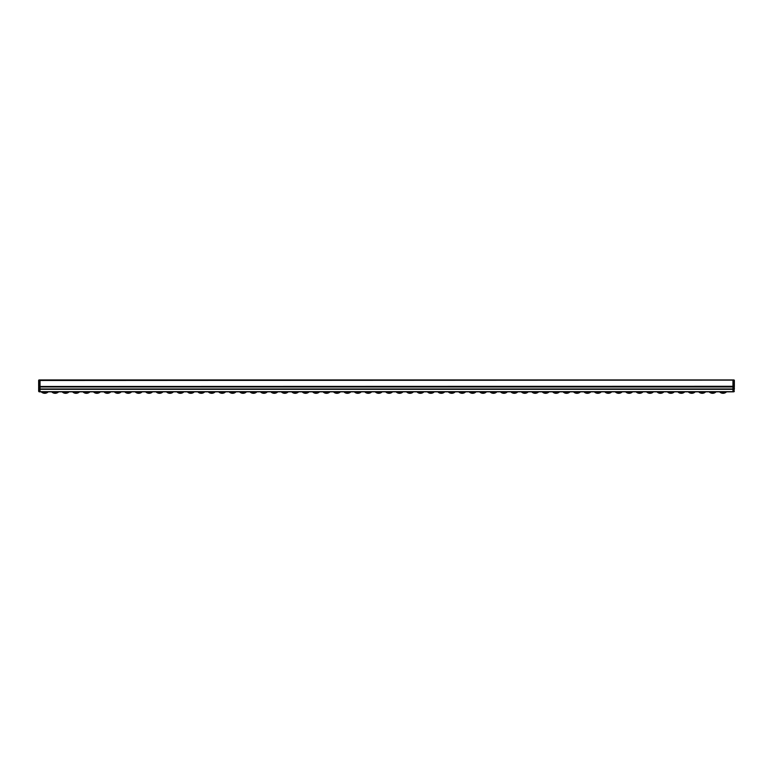 <?xml version="1.0" encoding="UTF-8"?>
<svg xmlns="http://www.w3.org/2000/svg" width="773" height="773" viewBox="0 0 773 773"><rect width="100%" height="100%" fill="white"/><g stroke="black" fill="none" stroke-linecap="round" stroke-linejoin="round"><path stroke-width="1.16" d="M733.828 380.123L734.35 380.471L734.35 386.973A0.522 0.502 0 0 0 733.828 386.471L732.959 386.471L732.959 389.109L734.35 388.848L733.828 389.302L733.828 380.123L732.959 379.949L734.35 380.471A0.522 0.522 0 0 0 733.828 379.949A0.522 0.522 0 0 1 734.35 380.471L733.828 379.949L40.041 379.949L40.041 391.843L40.041 379.949L39.172 379.949A0.522 0.522 0 0 0 38.65 380.471L732.959 380.123L732.959 391.843L39.172 391.843L38.65 391.322L38.65 388.848L39.172 389.109L38.65 389.138M734.35 388.858L733.828 391.669L733.828 389.302L39.172 389.302L39.172 391.669L38.65 391.322L40.041 391.843M734.311 387.775L734.311 388.79L734.311 387.775M733.828 391.669L732.959 391.843M38.689 389.234L38.65 386.973A0.522 0.502 -0 0 1 39.172 386.471L39.172 389.109L732.959 389.109L732.959 391.669L39.172 391.669M732.959 379.949L732.959 386.297L734.35 386.297L734.35 380.471M732.959 386.297L39.172 386.471L732.959 386.297M734.35 388.036L734.35 388.79L734.35 388.036M733.828 391.843L734.35 391.322L733.828 391.843M724.175 392.626L723.924 391.843L724.175 392.626A4.348 4.348 0 0 1 721.277 392.404L721.567 391.843L721.277 392.404M720.88 392.191L720.88 392.191A4.348 4.348 0 0 1 720.359 391.843A4.358 4.358 0 0 0 725.75 391.843A4.348 4.348 0 0 1 724.61 392.481L724.398 391.843L724.61 392.481M719.576 391.843A4.87 4.87 0 0 0 726.514 391.843A4.87 4.87 0 0 1 719.576 391.843A4.87 4.87 0 0 0 726.514 391.843M713.74 392.626L713.489 391.843L713.74 392.626A4.348 4.348 0 0 1 710.841 392.404L711.131 391.843L710.841 392.404M710.445 392.191L710.445 392.191A4.348 4.348 0 0 1 709.923 391.843A4.358 4.358 0 0 0 715.315 391.843A4.348 4.348 0 0 1 714.175 392.481L713.962 391.843L714.175 392.481M716.078 391.843A4.87 4.87 0 0 1 714.117 393.051A4.87 4.87 0 0 0 716.078 391.843A4.87 4.87 0 0 1 709.141 391.843A4.87 4.87 0 0 0 714.117 393.051A4.87 4.87 0 0 1 709.141 391.843M703.304 392.626L703.053 391.843L703.304 392.626A4.348 4.348 0 0 1 700.406 392.404L700.696 391.843L700.406 392.404M700.009 392.191L700.009 392.191A4.348 4.348 0 0 1 699.488 391.843A4.358 4.358 0 0 0 704.879 391.843A4.348 4.348 0 0 1 703.739 392.481L703.527 391.843L703.739 392.481M705.643 391.843A4.87 4.87 0 0 1 703.681 393.051A4.87 4.87 0 0 0 705.643 391.843A4.87 4.87 0 0 1 698.705 391.843A4.87 4.87 0 0 0 703.681 393.051A4.87 4.87 0 0 1 698.705 391.843M692.869 392.626L692.618 391.843L692.869 392.626A4.348 4.348 0 0 1 689.97 392.404L690.26 391.843L689.97 392.404M689.574 392.191L689.574 392.191A4.348 4.348 0 0 1 689.052 391.843A4.358 4.358 0 0 0 694.444 391.843A4.348 4.348 0 0 1 693.304 392.481L693.091 391.843L693.304 392.481M695.207 391.843A4.87 4.87 0 0 1 693.246 393.051A4.87 4.87 0 0 0 695.207 391.843A4.87 4.87 0 0 1 688.27 391.843A4.87 4.87 0 0 0 693.246 393.051A4.87 4.87 0 0 1 688.27 391.843M682.433 392.626L682.182 391.843L682.433 392.626A4.348 4.348 0 0 1 679.535 392.404L679.825 391.843L679.535 392.404M679.138 392.191L679.138 392.191A4.348 4.348 0 0 1 678.617 391.843A4.358 4.358 0 0 0 684.008 391.843A4.348 4.348 0 0 1 682.868 392.481L682.656 391.843L682.868 392.481M684.772 391.843A4.87 4.87 0 0 1 682.81 393.051A4.87 4.87 0 0 0 684.772 391.843A4.87 4.87 0 0 1 677.834 391.843A4.87 4.87 0 0 0 682.81 393.051A4.87 4.87 0 0 1 677.834 391.843M671.998 392.626L671.747 391.843L671.998 392.626A4.348 4.348 0 0 1 669.099 392.404L669.389 391.843L669.099 392.404M668.703 392.191L668.703 392.191A4.348 4.348 0 0 1 668.181 391.843A4.358 4.358 0 0 0 673.573 391.843A4.348 4.348 0 0 1 672.433 392.481L672.22 391.843L672.433 392.481M674.336 391.843A4.87 4.87 0 0 1 672.375 393.051A4.87 4.87 0 0 0 674.336 391.843A4.87 4.87 0 0 1 667.399 391.843A4.87 4.87 0 0 0 672.375 393.051A4.87 4.87 0 0 1 667.399 391.843M661.562 392.626L661.311 391.843L661.562 392.626A4.348 4.348 0 0 1 658.664 392.404L658.954 391.843L658.664 392.404M658.267 392.191L658.267 392.191A4.348 4.348 0 0 1 657.746 391.843A4.358 4.358 0 0 0 663.137 391.843A4.348 4.348 0 0 1 661.997 392.481L661.785 391.843L661.997 392.481M663.901 391.843A4.87 4.87 0 0 1 661.939 393.051A4.87 4.87 0 0 0 663.901 391.843A4.87 4.87 0 0 1 656.963 391.843A4.87 4.87 0 0 0 661.939 393.051A4.87 4.87 0 0 1 656.963 391.843M651.127 392.626L650.876 391.843L651.127 392.626A4.348 4.348 0 0 1 648.228 392.404L648.518 391.843L648.228 392.404M647.832 392.191L647.832 392.191A4.348 4.348 0 0 1 647.31 391.843A4.358 4.358 0 0 0 652.702 391.843A4.348 4.348 0 0 1 651.562 392.481L651.349 391.843L651.562 392.481M653.465 391.843A4.87 4.87 0 0 1 651.504 393.051A4.87 4.87 0 0 0 653.465 391.843A4.87 4.87 0 0 1 646.528 391.843A4.87 4.87 0 0 0 651.504 393.051A4.87 4.87 0 0 1 646.528 391.843M643.03 391.843A4.87 4.87 0 0 1 641.068 393.051A4.87 4.87 0 0 0 643.03 391.843A4.87 4.87 0 0 1 636.092 391.843A4.87 4.87 0 0 0 641.068 393.051M640.914 392.568A4.358 4.358 0 0 0 642.266 391.843A4.358 4.358 0 0 1 636.855 391.843M632.594 391.843A4.87 4.87 0 0 1 630.633 393.051A4.87 4.87 0 0 0 632.594 391.843A4.87 4.87 0 0 1 625.657 391.843A4.87 4.87 0 0 0 630.633 393.051M630.478 392.568A4.358 4.358 0 0 0 631.831 391.843A4.358 4.358 0 0 1 626.42 391.843M622.159 391.843A4.87 4.87 0 0 1 615.221 391.843A4.87 4.87 0 0 0 622.159 391.843M620.043 392.568A4.358 4.358 0 0 0 621.395 391.843A4.358 4.358 0 0 1 615.984 391.843M609.385 392.626L609.134 391.843L609.385 392.626A4.348 4.348 0 0 1 606.486 392.404L606.776 391.843L606.486 392.404M606.09 392.191L606.09 392.191A4.348 4.348 0 0 1 605.568 391.843A4.358 4.358 0 0 0 610.96 391.843A4.348 4.348 0 0 1 609.82 392.481L609.607 391.843L609.82 392.481M611.723 391.843A4.87 4.87 0 0 1 604.786 391.843A4.87 4.87 0 0 0 609.762 393.051A4.87 4.87 0 0 1 604.786 391.843M598.949 392.626L598.698 391.843L598.949 392.626A4.348 4.348 0 0 1 596.051 392.404L596.341 391.843L596.051 392.404M595.654 392.191L595.654 392.191A4.348 4.348 0 0 1 595.133 391.843A4.358 4.358 0 0 0 600.524 391.843A4.348 4.348 0 0 1 599.384 392.481L599.172 391.843L599.384 392.481M594.35 391.843A4.87 4.87 0 0 0 601.288 391.843A4.87 4.87 0 0 1 594.35 391.843A4.87 4.87 0 0 0 601.288 391.843M588.514 392.626L588.263 391.843L588.514 392.626A4.348 4.348 0 0 1 585.615 392.404L585.905 391.843L585.615 392.404M585.219 392.191L585.219 392.191A4.348 4.348 0 0 1 584.697 391.843A4.358 4.358 0 0 0 590.089 391.843A4.348 4.348 0 0 1 588.949 392.481L588.736 391.843L588.949 392.481M590.852 391.843A4.87 4.87 0 0 1 588.891 393.051A4.87 4.87 0 0 0 590.852 391.843A4.87 4.87 0 0 1 583.915 391.843A4.87 4.87 0 0 0 588.891 393.051A4.87 4.87 0 0 1 583.915 391.843M578.078 392.626L577.827 391.843L578.078 392.626A4.348 4.348 0 0 1 575.18 392.404L575.47 391.843L575.18 392.404M574.783 392.191L574.783 392.191A4.348 4.348 0 0 1 574.262 391.843A4.358 4.358 0 0 0 579.653 391.843A4.348 4.348 0 0 1 578.513 392.481L578.301 391.843L578.513 392.481M580.417 391.843A4.87 4.87 0 0 1 578.455 393.051A4.87 4.87 0 0 0 580.417 391.843A4.87 4.87 0 0 1 573.479 391.843A4.87 4.87 0 0 0 578.455 393.051A4.87 4.87 0 0 1 573.479 391.843M567.643 392.626L567.392 391.843L567.643 392.626A4.348 4.348 0 0 1 564.744 392.404L565.034 391.843L564.744 392.404M564.348 392.191L564.348 392.191A4.348 4.348 0 0 1 563.826 391.843A4.358 4.358 0 0 0 569.218 391.843A4.348 4.348 0 0 1 568.078 392.481L567.865 391.843L568.078 392.481M569.981 391.843A4.87 4.87 0 0 1 568.02 393.051A4.87 4.87 0 0 0 569.981 391.843A4.87 4.87 0 0 1 563.044 391.843A4.87 4.87 0 0 0 568.02 393.051A4.87 4.87 0 0 1 563.044 391.843M557.207 392.626L556.956 391.843L557.207 392.626A4.348 4.348 0 0 1 554.309 392.404L554.599 391.843L554.309 392.404M553.912 392.191L553.912 392.191A4.348 4.348 0 0 1 553.391 391.843A4.358 4.358 0 0 0 558.782 391.843A4.348 4.348 0 0 1 557.642 392.481L557.43 391.843L557.642 392.481M559.546 391.843A4.87 4.87 0 0 1 552.608 391.843A4.87 4.87 0 0 0 557.584 393.051M549.11 391.843A4.87 4.87 0 0 1 542.173 391.843A4.87 4.87 0 0 0 547.149 393.051M546.994 392.568A4.358 4.358 0 0 0 548.347 391.843A4.358 4.358 0 0 1 542.936 391.843M536.336 392.626L536.085 391.843L536.336 392.626M538.675 391.843A4.87 4.87 0 0 1 531.737 391.843A4.87 4.87 0 0 0 536.713 393.051M536.559 392.568A4.358 4.358 0 0 0 537.911 391.843A4.358 4.358 0 0 1 532.5 391.843M526.278 393.051A4.87 4.87 0 0 0 528.239 391.843A4.87 4.87 0 0 1 521.302 391.843M526.123 392.568A4.358 4.358 0 0 0 527.476 391.843A4.358 4.358 0 0 1 522.065 391.843M515.465 392.626L515.214 391.843L515.465 392.626A4.348 4.348 0 0 1 512.567 392.404L512.857 391.843L512.567 392.404M512.17 392.191L512.17 392.191A4.348 4.348 0 0 1 511.649 391.843A4.358 4.358 0 0 0 517.04 391.843A4.348 4.348 0 0 1 515.9 392.481L515.688 391.843L515.9 392.481M517.804 391.843A4.87 4.87 0 0 1 510.866 391.843A4.87 4.87 0 0 0 515.842 393.051M505.03 392.626L504.779 391.843L505.03 392.626A4.348 4.348 0 0 1 502.131 392.404L502.421 391.843L502.131 392.404M501.735 392.191L501.735 392.191A4.348 4.348 0 0 1 501.213 391.843A4.358 4.358 0 0 0 506.605 391.843A4.348 4.348 0 0 1 505.465 392.481L505.252 391.843L505.465 392.481M507.368 391.843A4.87 4.87 0 0 1 500.431 391.843A4.87 4.87 0 0 0 505.407 393.051M38.65 380.471L38.65 386.297L39.172 379.949L38.65 380.471A0.522 0.522 0 0 1 39.172 379.949L40.041 379.949M38.65 386.973L38.65 388.983M494.594 392.626L494.343 391.843L494.594 392.626A4.348 4.348 0 0 1 491.696 392.404L491.986 391.843L491.696 392.404M491.299 392.191L491.299 392.191A4.348 4.348 0 0 1 490.778 391.843A4.358 4.358 0 0 0 496.169 391.843A4.348 4.348 0 0 1 495.029 392.481L494.817 391.843L495.029 392.481M494.971 393.051A4.87 4.87 0 0 0 496.933 391.843A4.87 4.87 0 0 1 489.995 391.843M484.159 392.626L483.908 391.843L484.159 392.626A4.348 4.348 0 0 1 481.26 392.404L481.55 391.843L481.26 392.404M480.864 392.191L480.864 392.191A4.348 4.348 0 0 1 480.342 391.843A4.358 4.358 0 0 0 485.734 391.843A4.348 4.348 0 0 1 484.594 392.481L484.381 391.843L484.594 392.481M486.497 391.843A4.87 4.87 0 0 1 479.56 391.843A4.87 4.87 0 0 0 484.536 393.051M473.723 392.626L473.472 391.843L473.723 392.626A4.348 4.348 0 0 1 470.825 392.404L471.115 391.843L470.825 392.404M470.428 392.191L470.428 392.191A4.348 4.348 0 0 1 469.907 391.843A4.358 4.358 0 0 0 475.298 391.843A4.348 4.348 0 0 1 474.158 392.481L473.946 391.843L474.158 392.481M476.062 391.843A4.87 4.87 0 0 1 469.124 391.843A4.87 4.87 0 0 0 474.1 393.051M463.288 392.626L463.037 391.843L463.288 392.626A4.348 4.348 0 0 1 460.389 392.404L460.679 391.843L460.389 392.404M459.993 392.191L459.993 392.191A4.348 4.348 0 0 1 459.471 391.843A4.358 4.358 0 0 0 464.863 391.843A4.348 4.348 0 0 1 463.723 392.481L463.51 391.843L463.723 392.481M465.626 391.843A4.87 4.87 0 0 1 458.689 391.843A4.87 4.87 0 0 0 463.665 393.051M452.852 392.626L452.601 391.843L452.852 392.626A4.348 4.348 0 0 1 449.954 392.404L450.244 391.843L449.954 392.404M449.557 392.191L449.557 392.191A4.348 4.348 0 0 1 449.036 391.843A4.358 4.358 0 0 0 454.427 391.843A4.348 4.348 0 0 1 453.287 392.481L453.075 391.843L453.287 392.481M455.191 391.843A4.87 4.87 0 0 1 448.253 391.843A4.87 4.87 0 0 0 453.229 393.051M442.417 392.626L442.166 391.843L442.417 392.626A4.348 4.348 0 0 1 439.518 392.404L439.808 391.843L439.518 392.404M439.122 392.191L439.122 392.191A4.348 4.348 0 0 1 438.6 391.843A4.358 4.358 0 0 0 443.992 391.843A4.348 4.348 0 0 1 442.852 392.481L442.639 391.843L442.852 392.481M444.755 391.843A4.87 4.87 0 0 1 437.818 391.843A4.87 4.87 0 0 0 442.794 393.051M431.981 392.626L431.73 391.843L431.981 392.626A4.348 4.348 0 0 1 429.083 392.404L429.373 391.843L429.083 392.404M428.686 392.191L428.686 392.191A4.348 4.348 0 0 1 428.165 391.843A4.358 4.358 0 0 0 433.556 391.843A4.348 4.348 0 0 1 432.416 392.481L432.204 391.843L432.416 392.481M434.32 391.843A4.87 4.87 0 0 1 427.382 391.843A4.87 4.87 0 0 0 432.358 393.051M421.546 392.626L421.295 391.843L421.546 392.626A4.348 4.348 0 0 1 418.647 392.404L418.937 391.843L418.647 392.404M418.251 392.191L418.251 392.191A4.348 4.348 0 0 1 417.729 391.843A4.358 4.358 0 0 0 423.121 391.843A4.348 4.348 0 0 1 421.981 392.481L421.768 391.843L421.981 392.481M423.884 391.843A4.87 4.87 0 0 1 416.947 391.843A4.87 4.87 0 0 0 421.923 393.051M413.449 391.843A4.87 4.87 0 0 1 406.511 391.843A4.87 4.87 0 0 0 411.487 393.051M411.333 392.568A4.358 4.358 0 0 0 412.685 391.843A4.358 4.358 0 0 1 407.274 391.843M403.013 391.843A4.87 4.87 0 0 1 396.076 391.843A4.87 4.87 0 0 0 401.052 393.051M400.897 392.568A4.358 4.358 0 0 0 402.25 391.843A4.358 4.358 0 0 1 396.839 391.843M386.403 391.843A4.358 4.358 0 0 0 390.462 392.568A4.358 4.358 0 0 1 386.403 391.843A4.358 4.358 0 0 0 391.814 391.843M390.616 393.051A4.87 4.87 0 0 0 392.578 391.843A4.87 4.87 0 0 1 385.64 391.843M379.804 392.626L379.553 391.843L379.804 392.626A4.348 4.348 0 0 1 376.905 392.404L377.195 391.843L376.905 392.404M376.509 392.191L376.509 392.191A4.348 4.348 0 0 1 375.987 391.843A4.358 4.358 0 0 0 381.379 391.843A4.348 4.348 0 0 1 380.239 392.481L380.026 391.843L380.239 392.481M382.142 391.843A4.87 4.87 0 0 1 380.181 393.051A4.87 4.87 0 0 0 382.142 391.843A4.87 4.87 0 0 1 375.205 391.843A4.87 4.87 0 0 0 380.181 393.051M375.968 391.843A4.358 4.358 0 0 0 380.026 392.568M369.368 392.626L369.117 391.843L369.368 392.626A4.348 4.348 0 0 1 366.47 392.404L366.76 391.843L366.47 392.404M366.073 392.191L366.073 392.191A4.348 4.348 0 0 1 365.552 391.843A4.358 4.358 0 0 0 370.943 391.843A4.348 4.348 0 0 1 369.803 392.481L369.591 391.843L369.803 392.481M371.707 391.843A4.87 4.87 0 0 1 369.745 393.051A4.87 4.87 0 0 0 371.707 391.843A4.87 4.87 0 0 1 364.769 391.843M358.933 392.626L358.682 391.843L358.933 392.626A4.348 4.348 0 0 1 356.034 392.404L356.324 391.843L356.034 392.404M355.638 392.191L355.638 392.191A4.348 4.348 0 0 1 355.116 391.843A4.358 4.358 0 0 0 360.508 391.843A4.348 4.348 0 0 1 359.368 392.481L359.155 391.843L359.368 392.481M361.271 391.843A4.87 4.87 0 0 1 354.334 391.843A4.87 4.87 0 0 0 359.31 393.051M355.097 391.843A4.358 4.358 0 0 0 359.155 392.568M348.497 392.626L348.246 391.843L348.497 392.626A4.348 4.348 0 0 1 345.599 392.404L345.889 391.843L345.599 392.404M345.202 392.191L345.202 392.191A4.348 4.348 0 0 1 344.681 391.843A4.358 4.358 0 0 0 350.072 391.843A4.348 4.348 0 0 1 348.932 392.481L348.72 391.843L348.932 392.481M350.836 391.843A4.87 4.87 0 0 1 343.898 391.843A4.87 4.87 0 0 0 348.874 393.051M344.661 391.843A4.358 4.358 0 0 0 348.72 392.568M338.062 392.626L337.811 391.843L338.062 392.626A4.348 4.348 0 0 1 335.163 392.404L335.453 391.843L335.163 392.404M334.767 392.191L334.767 392.191A4.348 4.348 0 0 1 334.245 391.843A4.358 4.358 0 0 0 339.637 391.843A4.348 4.348 0 0 1 338.497 392.481L338.284 391.843L338.497 392.481M340.4 391.843A4.87 4.87 0 0 1 338.439 393.051A4.87 4.87 0 0 0 340.4 391.843A4.87 4.87 0 0 1 333.463 391.843A4.87 4.87 0 0 0 338.439 393.051M334.226 391.843A4.358 4.358 0 0 0 338.284 392.568M327.626 392.626L327.375 391.843L327.626 392.626A4.348 4.348 0 0 1 324.728 392.404L325.018 391.843L324.728 392.404M324.331 392.191L324.331 392.191A4.348 4.348 0 0 1 323.81 391.843A4.358 4.358 0 0 0 329.201 391.843A4.348 4.348 0 0 1 328.061 392.481L327.849 391.843L328.061 392.481M329.965 391.843A4.87 4.87 0 0 1 323.027 391.843A4.87 4.87 0 0 0 328.003 393.051M323.79 391.843A4.358 4.358 0 0 0 327.849 392.568M319.529 391.843A4.87 4.87 0 0 1 317.568 393.051A4.87 4.87 0 0 0 319.529 391.843A4.87 4.87 0 0 1 312.592 391.843A4.87 4.87 0 0 0 317.568 393.051M317.413 392.568A4.358 4.358 0 0 1 313.355 391.843A4.358 4.358 0 0 0 318.766 391.843M306.755 392.626L306.504 391.843L306.755 392.626M309.094 391.843A4.87 4.87 0 0 1 302.156 391.843A4.87 4.87 0 0 0 307.132 393.051M306.978 392.568A4.358 4.358 0 0 1 302.919 391.843A4.358 4.358 0 0 0 308.33 391.843M292.484 391.843A4.358 4.358 0 0 0 296.542 392.568A4.358 4.358 0 0 1 292.484 391.843A4.358 4.358 0 0 0 297.895 391.843M298.658 391.843A4.87 4.87 0 0 1 296.697 393.051A4.87 4.87 0 0 0 298.658 391.843A4.87 4.87 0 0 1 291.721 391.843M288.223 391.843A4.87 4.87 0 0 1 281.285 391.843A4.87 4.87 0 0 0 286.261 393.051M286.107 392.568A4.358 4.358 0 0 1 282.048 391.843A4.358 4.358 0 0 0 287.459 391.843M275.449 392.626L275.198 391.843L275.449 392.626A4.348 4.348 0 0 1 272.55 392.404L272.84 391.843L272.55 392.404M272.154 392.191L272.154 392.191A4.348 4.348 0 0 1 271.632 391.843A4.348 4.348 0 0 0 272.154 392.191M275.884 392.481L275.671 391.843L275.884 392.481A4.348 4.348 0 0 0 277.005 391.843A4.358 4.358 0 0 1 271.613 391.843A4.358 4.358 0 0 0 275.671 392.568M277.787 391.843A4.87 4.87 0 0 1 270.85 391.843A4.87 4.87 0 0 0 275.826 393.051M265.013 392.626L264.762 391.843L265.013 392.626A4.348 4.348 0 0 1 262.115 392.404L262.405 391.843L262.115 392.404M261.718 392.191L261.718 392.191A4.348 4.348 0 0 1 261.197 391.843A4.358 4.358 0 0 0 266.588 391.843A4.348 4.348 0 0 1 265.448 392.481L265.236 391.843L265.448 392.481M261.177 391.843A4.358 4.358 0 0 0 266.588 391.843M260.665 391.843A4.696 4.696 0 0 0 267.1 391.843M267.352 391.843A4.87 4.87 0 0 1 260.414 391.843A4.87 4.87 0 0 0 265.39 393.051M254.578 392.626L254.327 391.843L254.578 392.626A4.348 4.348 0 0 1 251.679 392.404L251.969 391.843L251.679 392.404M251.283 392.191L251.283 392.191A4.348 4.348 0 0 1 250.761 391.843A4.348 4.348 0 0 0 251.283 392.191M255.013 392.481L254.8 391.843L255.013 392.481A4.348 4.348 0 0 0 256.134 391.843A4.358 4.358 0 0 1 250.742 391.843M256.916 391.843A4.87 4.87 0 0 1 249.979 391.843A4.87 4.87 0 0 0 254.955 393.051M244.142 392.626L243.891 391.843L244.142 392.626A4.348 4.348 0 0 1 241.244 392.404L241.534 391.843L241.244 392.404M240.847 392.191L240.847 392.191A4.348 4.348 0 0 1 240.326 391.843A4.348 4.348 0 0 0 240.847 392.191A4.348 4.348 0 0 1 240.326 391.843A4.358 4.358 0 0 0 245.717 391.843A4.348 4.348 0 0 1 244.577 392.481L244.365 391.843L244.577 392.481M246.481 391.843A4.87 4.87 0 0 1 239.543 391.843A4.87 4.87 0 0 0 244.519 393.051M233.707 392.626L233.456 391.843L233.707 392.626A4.348 4.348 0 0 1 230.808 392.404L231.098 391.843L230.808 392.404M229.89 391.843A4.348 4.348 0 0 0 230.412 392.191L230.412 392.191A4.348 4.348 0 0 1 229.89 391.843A4.358 4.358 0 0 0 235.282 391.843A4.348 4.348 0 0 1 234.142 392.481L233.929 391.843L234.142 392.481M236.045 391.843A4.87 4.87 0 0 1 229.108 391.843A4.87 4.87 0 0 0 234.084 393.051M223.271 392.626L223.02 391.843L223.271 392.626A4.348 4.348 0 0 1 220.373 392.404L220.663 391.843L220.373 392.404M219.976 392.191L219.976 392.191A4.348 4.348 0 0 1 219.455 391.843A4.358 4.358 0 0 0 224.846 391.843A4.348 4.348 0 0 1 223.706 392.481L223.494 391.843L223.706 392.481M225.61 391.843A4.87 4.87 0 0 1 218.672 391.843A4.87 4.87 0 0 0 223.648 393.051M212.836 392.626L212.585 391.843L212.836 392.626A4.348 4.348 0 0 1 209.937 392.404L210.227 391.843L209.937 392.404M209.541 392.191L209.541 392.191A4.348 4.348 0 0 1 209.019 391.843A4.358 4.358 0 0 0 214.411 391.843A4.348 4.348 0 0 1 213.271 392.481L213.058 391.843L213.271 392.481M215.174 391.843A4.87 4.87 0 0 1 208.237 391.843A4.87 4.87 0 0 0 213.213 393.051M202.4 392.626L202.149 391.843L202.4 392.626A4.348 4.348 0 0 1 199.502 392.404L199.792 391.843L199.502 392.404M199.105 392.191L199.105 392.191A4.348 4.348 0 0 1 198.584 391.843A4.348 4.348 0 0 0 199.105 392.191M202.835 392.481L202.623 391.843L202.835 392.481A4.348 4.348 0 0 0 203.956 391.843A4.358 4.358 0 0 1 198.564 391.843M204.739 391.843A4.87 4.87 0 0 1 197.801 391.843A4.87 4.87 0 0 0 202.777 393.051M191.965 392.626L191.714 391.843L191.965 392.626A4.348 4.348 0 0 1 189.066 392.404L189.356 391.843L189.066 392.404M188.67 392.191L188.67 392.191A4.348 4.348 0 0 1 188.148 391.843A4.348 4.348 0 0 0 188.67 392.191M192.4 392.481A4.348 4.348 0 0 0 193.521 391.843A4.348 4.348 0 0 1 192.4 392.481L192.187 391.843L192.4 392.481M194.303 391.843A4.87 4.87 0 0 1 187.366 391.843A4.87 4.87 0 0 0 192.342 393.051M188.129 391.843A4.358 4.358 0 0 0 193.54 391.843M183.868 391.843A4.87 4.87 0 0 1 176.93 391.843A4.87 4.87 0 0 0 181.906 393.051M181.752 392.568A4.358 4.358 0 0 1 177.693 391.843A4.358 4.358 0 0 0 183.104 391.843M173.432 391.843A4.87 4.87 0 0 1 166.495 391.843A4.87 4.87 0 0 0 171.471 393.051M171.316 392.568A4.358 4.358 0 0 1 167.258 391.843A4.358 4.358 0 0 0 172.669 391.843M156.822 391.843A4.358 4.358 0 0 0 160.881 392.568A4.358 4.358 0 0 1 156.822 391.843A4.358 4.358 0 0 0 162.233 391.843M161.035 393.051A4.87 4.87 0 0 0 162.997 391.843A4.87 4.87 0 0 1 156.059 391.843M150.223 392.626L149.972 391.843L150.223 392.626A4.348 4.348 0 0 1 147.324 392.404L147.614 391.843L147.324 392.404M150.445 392.568A4.358 4.358 0 0 1 146.387 391.843A4.348 4.348 0 0 0 146.928 392.191L146.928 392.191A4.348 4.348 0 0 1 146.406 391.843A4.358 4.358 0 0 0 151.798 391.843A4.348 4.348 0 0 1 150.658 392.481L150.445 391.843L150.658 392.481M152.561 391.843A4.87 4.87 0 0 1 145.624 391.843A4.87 4.87 0 0 0 150.6 393.051A4.87 4.87 0 0 1 145.624 391.843M139.787 392.626L139.536 391.843L139.787 392.626A4.348 4.348 0 0 1 136.889 392.404L137.179 391.843L136.889 392.404M136.492 392.191L136.492 392.191A4.348 4.348 0 0 1 135.971 391.843A4.358 4.358 0 0 0 141.362 391.843A4.348 4.348 0 0 1 140.222 392.481L140.01 391.843L140.222 392.481M142.126 391.843A4.87 4.87 0 0 1 135.188 391.843A4.87 4.87 0 0 0 142.126 391.843M129.352 392.626L129.101 391.843L129.352 392.626A4.348 4.348 0 0 1 126.453 392.404L126.743 391.843L126.453 392.404M126.057 392.191L126.057 392.191A4.348 4.348 0 0 1 125.535 391.843A4.358 4.358 0 0 0 130.927 391.843A4.348 4.348 0 0 1 129.787 392.481L129.574 391.843L129.787 392.481M131.69 391.843A4.87 4.87 0 0 1 124.753 391.843A4.87 4.87 0 0 0 129.729 393.051M125.516 391.843A4.358 4.358 0 0 0 129.574 392.568M118.916 392.626L118.665 391.843L118.916 392.626A4.348 4.348 0 0 1 116.018 392.404L116.308 391.843L116.018 392.404M115.621 392.191L115.621 392.191A4.348 4.348 0 0 1 115.1 391.843A4.358 4.358 0 0 0 120.491 391.843A4.348 4.348 0 0 1 119.351 392.481L119.139 391.843L119.351 392.481M121.255 391.843A4.87 4.87 0 0 1 114.317 391.843A4.87 4.87 0 0 0 119.293 393.051M115.08 391.843A4.358 4.358 0 0 0 119.139 392.568M108.481 392.626L108.23 391.843L108.481 392.626A4.348 4.348 0 0 1 105.582 392.404L105.872 391.843L105.582 392.404M105.186 392.191L105.186 392.191A4.348 4.348 0 0 1 104.664 391.843A4.358 4.358 0 0 0 110.056 391.843A4.348 4.348 0 0 1 108.916 392.481L108.703 391.843L108.916 392.481M110.819 391.843A4.87 4.87 0 0 1 103.882 391.843A4.87 4.87 0 0 0 108.858 393.051M104.645 391.843A4.358 4.358 0 0 0 108.703 392.568M98.045 392.626L97.794 391.843L98.045 392.626A4.348 4.348 0 0 1 95.147 392.404L95.437 391.843L95.147 392.404M94.75 392.191L94.75 392.191A4.348 4.348 0 0 1 94.229 391.843A4.358 4.358 0 0 0 99.62 391.843A4.348 4.348 0 0 1 98.48 392.481L98.268 391.843L98.48 392.481M100.384 391.843A4.87 4.87 0 0 1 98.422 393.051A4.87 4.87 0 0 0 100.384 391.843A4.87 4.87 0 0 1 93.446 391.843A4.87 4.87 0 0 0 98.422 393.051M94.209 391.843A4.358 4.358 0 0 0 98.268 392.568M87.61 392.626L87.359 391.843L87.61 392.626A4.348 4.348 0 0 1 84.711 392.404L85.001 391.843L84.711 392.404M84.315 392.191L84.315 392.191A4.348 4.348 0 0 1 83.793 391.843A4.358 4.358 0 0 0 89.185 391.843A4.348 4.348 0 0 1 88.045 392.481L87.832 391.843L88.045 392.481M89.948 391.843A4.87 4.87 0 0 1 83.011 391.843A4.87 4.87 0 0 0 87.987 393.051M83.774 391.843A4.358 4.358 0 0 0 87.832 392.568M77.174 392.626L76.923 391.843L77.174 392.626M79.513 391.843A4.87 4.87 0 0 1 72.575 391.843A4.87 4.87 0 0 0 77.551 393.051M77.397 392.568A4.358 4.358 0 0 1 73.338 391.843A4.358 4.358 0 0 0 78.749 391.843M62.903 391.843A4.358 4.358 0 0 0 66.961 392.568A4.358 4.358 0 0 1 62.903 391.843A4.358 4.358 0 0 0 68.314 391.843M69.077 391.843A4.87 4.87 0 0 1 67.116 393.051A4.87 4.87 0 0 0 69.077 391.843A4.87 4.87 0 0 1 62.14 391.843M58.642 391.843A4.87 4.87 0 0 1 56.68 393.051A4.87 4.87 0 0 0 58.642 391.843A4.87 4.87 0 0 1 51.704 391.843A4.87 4.87 0 0 0 56.68 393.051M56.526 392.568A4.358 4.358 0 0 1 52.467 391.843A4.358 4.358 0 0 0 57.878 391.843M45.868 392.626L45.617 391.843L45.868 392.626A4.348 4.348 0 0 1 42.969 392.404L43.259 391.843L42.969 392.404M42.573 392.191L42.573 392.191A4.348 4.348 0 0 1 42.051 391.843A4.358 4.358 0 0 0 47.443 391.843A4.348 4.348 0 0 1 46.303 392.481L46.09 391.843L46.303 392.481M48.206 391.843A4.87 4.87 0 0 1 41.269 391.843A4.87 4.87 0 0 0 46.245 393.051M42.032 391.843A4.358 4.358 0 0 0 46.09 392.568M733.828 388.983L39.172 388.983M733.828 386.973L39.172 386.973M726.262 391.843A4.696 4.696 0 0 1 724.504 392.887A4.696 4.696 0 0 0 726.262 391.843M719.827 391.843A4.696 4.696 0 0 0 724.504 392.887M709.392 391.843A4.696 4.696 0 0 0 715.827 391.843M703.633 392.887A4.696 4.696 0 0 0 705.391 391.843A4.696 4.696 0 0 1 698.956 391.843M688.521 391.843A4.696 4.696 0 0 0 694.956 391.843M678.085 391.843A4.696 4.696 0 0 0 684.52 391.843M667.65 391.843A4.696 4.696 0 0 0 674.085 391.843M661.891 392.887A4.696 4.696 0 0 1 657.214 391.843A4.696 4.696 0 0 0 663.649 391.843M646.779 391.843A4.696 4.696 0 0 0 653.214 391.843M641.02 392.887A4.696 4.696 0 0 1 636.343 391.843A4.696 4.696 0 0 0 642.778 391.843M625.908 391.843A4.696 4.696 0 0 0 632.343 391.843M615.472 391.843A4.696 4.696 0 0 0 621.907 391.843M615.221 391.843A4.87 4.87 0 0 0 620.197 393.051M605.037 391.843A4.696 4.696 0 0 0 611.472 391.843M601.036 391.843A4.696 4.696 0 0 1 599.278 392.887A4.696 4.696 0 0 0 601.036 391.843M594.601 391.843A4.696 4.696 0 0 0 599.278 392.887M584.166 391.843A4.696 4.696 0 0 0 590.601 391.843M578.407 392.887A4.696 4.696 0 0 1 573.73 391.843A4.696 4.696 0 0 0 580.165 391.843M563.295 391.843A4.696 4.696 0 0 0 569.73 391.843M557.536 392.887A4.696 4.696 0 0 1 552.859 391.843A4.696 4.696 0 0 0 559.294 391.843M542.424 391.843A4.696 4.696 0 0 0 548.859 391.843M536.665 392.887A4.696 4.696 0 0 1 531.988 391.843A4.696 4.696 0 0 0 538.423 391.843M521.553 391.843A4.696 4.696 0 0 0 527.988 391.843M515.794 392.887A4.696 4.696 0 0 0 517.552 391.843A4.696 4.696 0 0 1 511.117 391.843M500.682 391.843A4.696 4.696 0 0 0 507.117 391.843M38.65 386.297L39.172 386.297L39.172 380.123M490.246 391.843A4.696 4.696 0 0 0 496.681 391.843M479.811 391.843A4.696 4.696 0 0 0 486.246 391.843M469.375 391.843A4.696 4.696 0 0 0 475.81 391.843M463.616 392.887A4.696 4.696 0 0 1 458.94 391.843A4.696 4.696 0 0 0 465.375 391.843M448.504 391.843A4.696 4.696 0 0 0 454.939 391.843M438.069 391.843A4.696 4.696 0 0 0 444.504 391.843M427.633 391.843A4.696 4.696 0 0 0 434.068 391.843M421.874 392.887A4.696 4.696 0 0 0 423.633 391.843A4.696 4.696 0 0 1 417.198 391.843M406.762 391.843A4.696 4.696 0 0 0 413.197 391.843M396.327 391.843A4.696 4.696 0 0 0 402.762 391.843M385.891 391.843A4.696 4.696 0 0 0 392.326 391.843M380.132 392.887A4.696 4.696 0 0 1 375.456 391.843A4.696 4.696 0 0 0 381.891 391.843M365.02 391.843A4.696 4.696 0 0 0 371.455 391.843M354.585 391.843A4.696 4.696 0 0 0 361.02 391.843M344.149 391.843A4.696 4.696 0 0 0 350.584 391.843M333.714 391.843A4.696 4.696 0 0 0 340.149 391.843M323.278 391.843A4.696 4.696 0 0 0 329.713 391.843M317.519 392.887A4.696 4.696 0 0 1 312.843 391.843A4.696 4.696 0 0 0 319.278 391.843M302.407 391.843A4.696 4.696 0 0 0 308.842 391.843M291.972 391.843A4.696 4.696 0 0 0 298.407 391.843M281.536 391.843A4.696 4.696 0 0 0 287.971 391.843M275.777 392.887A4.696 4.696 0 0 1 271.101 391.843A4.696 4.696 0 0 0 277.536 391.843M254.906 392.887A4.696 4.696 0 0 1 250.23 391.843A4.696 4.696 0 0 0 256.665 391.843M239.794 391.843A4.696 4.696 0 0 0 246.229 391.843M229.359 391.843A4.696 4.696 0 0 0 235.794 391.843M223.6 392.887A4.696 4.696 0 0 1 218.923 391.843A4.696 4.696 0 0 0 225.358 391.843M208.488 391.843A4.696 4.696 0 0 0 214.923 391.843M198.052 391.843A4.696 4.696 0 0 0 204.487 391.843M187.617 391.843A4.696 4.696 0 0 0 194.052 391.843M181.858 392.887A4.696 4.696 0 0 1 177.181 391.843A4.696 4.696 0 0 0 183.616 391.843M166.746 391.843A4.696 4.696 0 0 0 173.181 391.843M156.31 391.843A4.696 4.696 0 0 0 162.745 391.843M145.875 391.843A4.696 4.696 0 0 0 152.31 391.843M135.439 391.843A4.696 4.696 0 0 0 141.874 391.843M135.188 391.843A4.87 4.87 0 0 0 140.164 393.051M125.004 391.843A4.696 4.696 0 0 0 131.439 391.843M114.568 391.843A4.696 4.696 0 0 0 121.003 391.843M104.133 391.843A4.696 4.696 0 0 0 110.568 391.843M93.697 391.843A4.696 4.696 0 0 0 100.132 391.843M83.262 391.843A4.696 4.696 0 0 0 89.697 391.843M72.826 391.843A4.696 4.696 0 0 0 79.261 391.843M67.067 392.887A4.696 4.696 0 0 1 62.391 391.843A4.696 4.696 0 0 0 68.826 391.843M51.955 391.843A4.696 4.696 0 0 0 58.39 391.843M41.52 391.843A4.696 4.696 0 0 0 47.955 391.843"/></g></svg>
